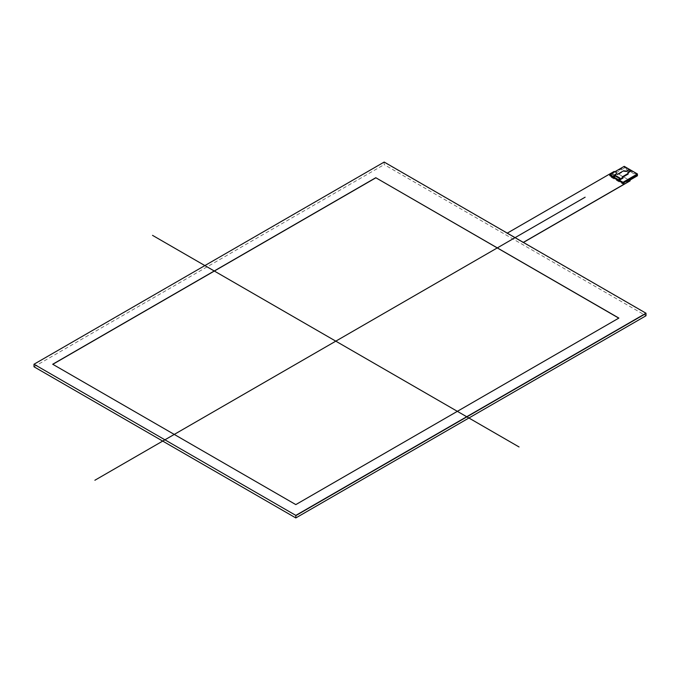 <?xml version="1.0" encoding="UTF-8"?>
<svg xmlns="http://www.w3.org/2000/svg" width="680" height="680" viewBox="0 0 680 680"><rect width="100%" height="100%" fill="white"/><g stroke="black" fill="none" stroke-linecap="round" stroke-linejoin="round"><path stroke-width="0.51" stroke-dasharray="3.4 2.55" d="M613.547 176.069L616.573 174.327L617.534 174.879L623.594 171.377L626.688 171.751L626.288 171.521L629.009 169.949L630.989 171.096M629.009 169.949L629.009 169.345M627.963 172.49L627.793 171.785M627.793 172.388L628.184 174.029M622.642 177.225L622.123 177.531L622.123 176.928M622.123 177.531L623.042 178.066M619.097 179.273L620.033 178.126M620.033 178.738L619.505 178.432M616.573 174.327L616.573 173.723M617.534 174.879L617.534 174.275M623.594 171.377L623.594 170.773M626.688 171.751L626.688 171.139M626.288 171.521L626.288 171.096M609.781 175.703L622.99 183.328L628.728 179.894L614.737 171.81L615.527 172.388L609.781 175.703L609.781 176.494L624.215 168.164L637.423 175.788M629.519 180.344L622.99 184.119L609.781 176.494M622.99 184.119L622.99 183.328M637.423 174.879L624.215 167.255L615.527 172.269M624.215 166.345L624.215 168.164M523.421 242.446L507.076 233.249L614.116 171.572L615.527 172.388M523.107 242.505L507.076 233.249M628.728 180.013L630.148 180.829M507.076 233.376L523.107 242.632M295.808 504.602L52.81 364.31M618.876 318.078L295.808 504.721M384.183 162.061L384.183 164.611L646 315.767M34 366.784L384.183 164.611M646 313.454L384.183 162.299"/><path stroke-width="1.02" d="M630.989 170.484L629.009 169.345L626.688 171.139L623.594 170.773L617.534 174.275L616.573 173.723L613.547 175.465L614.508 176.018L615.442 175.482L620.033 178.126L619.097 178.67L620.024 179.206L623.042 177.454L622.123 176.928L628.184 173.425L627.793 171.785L628.269 172.057L630.989 170.484L630.989 171.096L628.269 172.66L628.269 172.057M622.642 177.225L628.184 174.029L628.184 173.425M620.024 179.206L620.024 179.809L623.042 178.066L623.042 177.454M620.024 179.809L619.097 178.67M619.505 178.432L615.442 176.086L615.442 175.482M615.442 176.086L614.508 176.63L614.508 176.018M614.508 176.63L613.547 175.465M523.319 242.386L630.148 180.71L628.728 179.894L622.99 183.209L609.781 175.584L609.781 174.675L622.99 182.299L637.423 173.961L624.215 166.345L609.781 174.675M637.423 174.879L622.99 183.209L622.99 182.299M637.423 173.961L637.423 175.788L629.519 180.344M507.076 233.249L614.116 171.453L614.737 171.81L614.116 171.453L507.288 233.129M628.728 179.894L630.148 180.829L523.421 242.446M375.776 177.718L618.876 318.078L295.808 504.602L52.7 364.242L375.776 177.718L618.876 318.078L295.808 504.602L52.7 364.242L375.776 177.718L618.774 318.138M52.81 364.31L375.776 177.845M646 313.216L384.183 162.061L646 313.216L295.817 515.389L646 313.216L646 315.767L295.817 517.939L34 366.784L34 364.233L295.817 515.389L295.817 517.939M384.183 162.061L34 364.233L384.183 162.061M585.131 197.2L94.877 480.25M519.061 446.964L152.516 235.348M295.817 515.389L34 364.233M630.148 180.71L523.107 242.505M295.817 515.635L646 313.454M622.99 183.209L609.781 175.584"/></g></svg>
